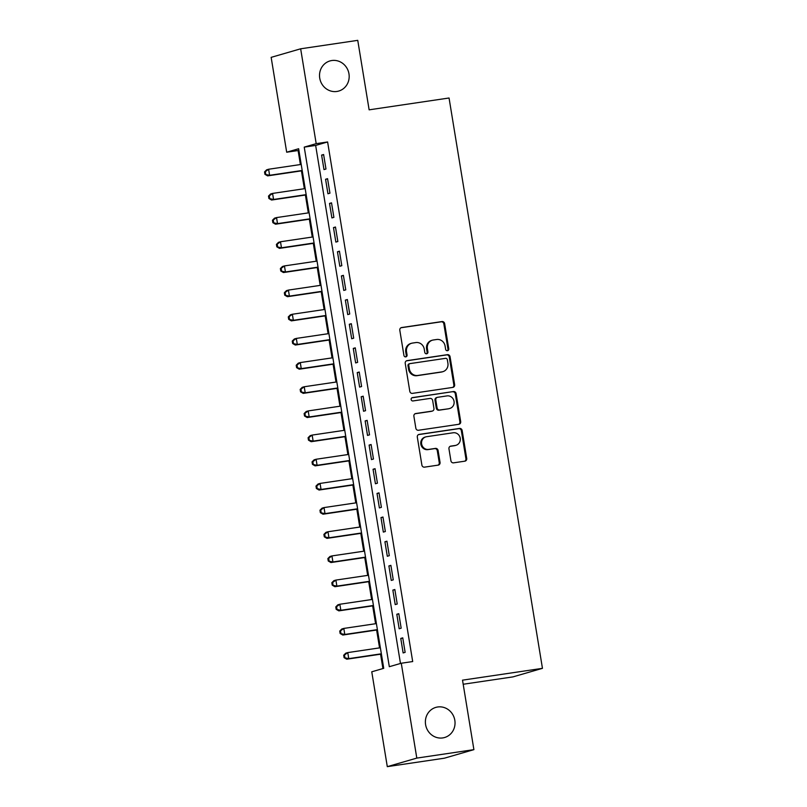 <?xml version="1.0" encoding="UTF-8"?>
<svg xmlns="http://www.w3.org/2000/svg" width="807" height="807" viewBox="0 0 807 807"><rect width="100%" height="100%" fill="white"/><g stroke="black" fill="none" stroke-linecap="round" stroke-linejoin="round"><path stroke-width="1.21" d="M447.471 350.712A1.685 1.584 73.8 0 0 448.763 348.816L444.637 323.617A2.411 2.26 73.8 0 0 442.004 321.569L401.654 327.541A2.411 2.26 73.8 0 0 399.808 330.245L403.934 355.453A1.685 1.584 73.8 0 0 405.971 356.835A1.685 1.584 73.8 0 0 407.071 354.989L406.536 351.731A7.697 7.243 73.8 0 1 412.468 343.076L415.827 342.572A7.697 7.243 73.8 0 1 424.25 349.108L424.785 352.366A1.685 1.584 73.8 0 0 426.822 353.748A1.685 1.584 73.8 0 0 427.922 351.902L427.387 348.644A7.697 7.243 73.8 0 1 433.319 339.989L436.678 339.495A7.697 7.243 73.8 0 1 445.091 346.021L445.625 349.28A1.685 1.584 73.8 0 0 447.471 350.712M447.249 350.722A1.685 1.584 73.8 0 0 447.966 349.048L443.84 323.849A2.411 2.26 73.8 0 0 441.207 321.801L400.998 327.753M405.558 356.896A1.685 1.584 73.8 0 0 406.274 355.221L405.739 351.963L406.536 351.731M426.399 353.809A1.685 1.584 73.8 0 0 427.125 352.134L426.59 348.876L427.387 348.644M437.676 706.982A15.686 14.758 73.8 0 0 435.841 707.386A15.686 14.758 73.8 0 0 425.783 725.594A15.686 14.758 73.8 0 0 442.74 737.921A15.686 14.758 73.8 0 0 444.576 737.517A15.686 14.758 73.8 0 0 454.634 719.309A15.686 14.758 73.8 0 0 437.676 706.982M331.818 60.525A15.686 14.758 73.8 0 0 329.982 60.928A15.686 14.758 73.8 0 0 319.925 79.136A15.686 14.758 73.8 0 0 336.882 91.463A15.686 14.758 73.8 0 0 338.718 91.06A15.686 14.758 73.8 0 0 348.775 72.852A15.686 14.758 73.8 0 0 331.818 60.525M450.921 460.807A2.411 2.26 73.8 0 0 453.544 462.845L464.872 461.17A2.411 2.26 73.8 0 0 466.718 458.467L462.139 430.474A2.411 2.26 73.8 0 0 459.506 428.436L419.156 434.408A2.411 2.26 73.8 0 0 417.31 437.112L421.89 465.104A2.411 2.26 73.8 0 0 424.522 467.142L438.191 465.125A2.411 2.26 73.8 0 0 440.047 462.421L438.08 450.437A2.411 2.26 73.8 0 0 435.457 448.399L428.678 449.398A6.436 6.053 73.8 0 1 425.844 436.869A6.436 6.053 73.8 0 1 426.6 436.708L453.161 432.774A6.436 6.053 73.8 0 1 455.995 445.303A6.436 6.053 73.8 0 1 455.239 445.474L450.81 446.12A2.411 2.26 73.8 0 0 448.954 448.833L450.921 460.807M300.658 48.803L357.753 40.35L369.132 109.833L449.055 98L542.455 668.337L462.522 680.16L473.901 749.642L416.805 758.096L387.299 766.65L371.765 671.797L383.728 668.327L298.64 148.74L286.687 152.21L271.152 57.358L300.658 48.803L316.193 143.656L304.229 147.126L389.317 666.703L401.271 663.243L416.805 758.096M401.271 663.243L412.69 661.548L327.612 141.961L316.193 143.656M452.788 387.4A2.411 2.26 73.8 0 0 454.644 384.697L450.054 356.704A2.411 2.26 73.8 0 0 447.431 354.666L407.081 360.638A2.411 2.26 73.8 0 0 405.225 363.342L409.805 391.334A2.411 2.26 73.8 0 0 412.438 393.372L452.788 387.4M456.096 393.594L460.686 421.587A2.411 2.26 73.8 0 1 458.83 424.29L418.48 430.262A2.411 2.26 73.8 0 1 415.847 428.214L413.89 416.241A2.411 2.26 73.8 0 1 415.736 413.537L432.108 411.116A2.411 2.26 73.8 0 0 433.954 408.413L432.653 400.464A2.411 2.26 73.8 0 0 430.03 398.426L412.992 400.948A1.685 1.584 73.8 0 1 412.246 397.669A1.685 1.584 73.8 0 1 412.448 397.619L453.463 391.546A2.411 2.26 73.8 0 1 456.096 393.594L455.299 393.826L459.889 421.809L460.686 421.587M325.978 169.016L323.607 154.52L321.61 155.095L323.99 169.591L325.978 169.016M329.942 193.186L327.561 178.68L325.574 179.265L327.945 193.761L329.942 193.186M333.896 217.345L331.526 202.85L329.528 203.425L331.899 217.93L333.896 217.345M337.851 241.515L335.48 227.019L333.483 227.594L335.863 242.09L337.851 241.515M341.815 265.685L339.434 251.179L337.447 251.764L339.818 266.26L341.815 265.685M345.769 289.854L343.399 275.348L341.401 275.923L343.772 290.429L345.769 289.854M349.724 314.014L347.353 299.518L345.356 300.093L347.736 314.599L349.724 314.014M353.688 338.183L351.307 323.688L349.32 324.263L351.691 338.758L353.688 338.183M357.642 362.353L355.262 347.847L353.274 348.432L355.645 362.928L357.642 362.353M361.597 386.513L359.226 372.017L357.229 372.592L359.609 387.098L361.597 386.513M365.551 410.682L363.18 396.187L361.183 396.762L363.564 411.257L365.551 410.682M369.515 434.852L367.135 420.346L365.147 420.931L367.518 435.427L369.515 434.852M373.47 459.022L371.099 444.516L369.102 445.091L371.472 459.597L373.47 459.022M377.424 483.181L375.053 468.685L373.056 469.26L375.437 483.766L377.424 483.181M381.388 507.351L379.008 492.855L377.02 493.43L379.391 507.926L381.388 507.351M385.343 531.52L382.972 517.015L380.975 517.6L383.345 532.095L385.343 531.52M389.297 555.68L386.926 541.184L384.929 541.759L387.31 556.265L389.297 555.68M393.261 579.85L390.881 565.354L388.893 565.929L391.264 580.425L393.261 579.85M397.215 604.019L394.845 589.514L392.848 590.099L395.218 604.594L397.215 604.019M401.17 628.179L398.799 613.683L396.802 614.258L399.183 628.764L401.17 628.179M327.612 141.961L315.648 145.431L400.474 663.465M400.766 638.428L403.137 652.934L405.134 652.349L402.754 637.853L400.766 638.428L402.804 638.125M298.903 150.294L298.106 150.526L300.396 164.547M301.435 170.862L304.36 188.717M305.389 195.032L308.314 212.877M309.353 219.201L312.269 237.046M313.308 243.371L316.233 261.216M317.262 267.531L320.187 285.385M321.216 291.7L324.142 309.545M325.181 315.87L328.106 333.715M329.135 340.029L332.06 357.884M333.089 364.199L336.015 382.044M337.054 388.369L339.969 406.214M341.008 412.528L343.933 430.383M344.962 436.698L347.888 454.553M348.927 460.868L351.842 478.712M352.881 485.037L355.806 502.882M356.835 509.197L359.761 527.052M360.8 533.366L363.715 551.211M364.754 557.536L367.679 575.381M368.708 581.696L371.634 599.551M372.673 605.865L375.588 623.71M376.627 630.035L379.552 647.88M380.581 654.205L382.932 668.559M463.188 684.255L512.949 676.891L542.455 668.337M473.901 749.642L444.395 758.197L387.299 766.65M298.106 150.526L286.687 152.21M315.648 145.431L304.229 147.126M321.61 155.095L323.647 154.793M325.574 179.265L327.612 178.962M329.528 203.425L331.566 203.122M333.483 227.594L335.52 227.292M337.447 251.764L339.485 251.461M341.401 275.923L343.439 275.631M345.356 300.093L347.393 299.79M349.32 324.263L351.358 323.96M353.274 348.432L355.312 348.13M357.229 372.592L359.266 372.289M361.183 396.762L363.231 396.459M365.147 420.931L367.185 420.629M369.102 445.091L371.139 444.798M373.056 469.26L375.104 468.958M377.02 493.43L379.058 493.127M380.975 517.6L383.012 517.297M384.929 541.759L386.967 541.457M388.893 565.929L390.931 565.626M392.848 590.099L394.885 589.796M396.802 614.258L398.84 613.956M432.411 340.181L431.614 340.413A7.697 7.243 73.8 0 0 426.59 348.876M411.57 343.268L410.773 343.5A7.697 7.243 73.8 0 0 405.739 351.963M452.646 387.421A2.411 2.26 73.8 0 0 453.847 384.929L449.257 356.936A2.411 2.26 73.8 0 0 446.634 354.898L406.415 360.85M447.35 359.781A1.685 1.584 73.8 0 0 445.504 358.348L410.087 363.594A1.685 1.584 73.8 0 0 408.786 365.48L409.351 368.92A7.697 7.243 73.8 0 0 417.774 375.457L441.984 371.866A7.697 7.243 73.8 0 0 447.905 363.221L447.35 359.781M409.29 363.826A1.685 1.584 73.8 0 0 407.989 365.712L408.786 365.48M442.882 371.674L442.085 371.906A7.697 7.243 73.8 0 1 441.187 372.098L416.977 375.689A7.697 7.243 73.8 0 1 408.554 369.152L407.989 365.712M458.689 424.311A2.411 2.26 73.8 0 0 459.889 421.809M415.08 413.749L431.311 411.348A2.411 2.26 73.8 0 0 431.584 411.277L432.391 411.056M411.903 397.821L453.463 391.546M449.085 408.604A6.436 6.053 73.8 0 0 453.968 400.968A6.436 6.053 73.8 0 0 447.007 395.904L437.646 397.296A2.411 2.26 73.8 0 0 435.79 400L437.091 407.949A2.411 2.26 73.8 0 0 439.724 409.986L448.288 408.826A6.436 6.053 73.8 0 0 449.045 408.665L449.842 408.433M436.849 397.528A2.411 2.26 73.8 0 0 434.993 400.232L435.79 400M448.288 408.826L438.927 410.218A2.411 2.26 73.8 0 1 436.294 408.171L434.993 400.232M455.299 393.826A2.411 2.26 73.8 0 0 452.666 391.778M455.995 445.303L455.188 445.535A6.436 6.053 73.8 0 1 454.442 445.696L450.155 446.332M425.844 436.869L425.047 437.101A6.436 6.053 73.8 0 0 427.871 449.63L428.678 449.398M438.05 465.145A2.411 2.26 73.8 0 0 439.25 462.653L437.283 450.669A2.411 2.26 73.8 0 0 434.66 448.631L427.871 449.63M464.731 461.19A2.411 2.26 73.8 0 0 465.921 458.699L461.342 430.706A2.411 2.26 73.8 0 0 458.709 428.668L418.5 434.62M301.213 164.426L268.61 169.248L269.599 175.29L267.611 175.876L302.252 170.741M265.735 174.09L265.342 171.679L264.545 171.911L264.938 174.322L269.599 175.29L302.201 170.469M264.545 171.911L266.623 169.833L268.61 169.248L265.342 171.679M267.611 175.876L264.938 174.322M305.167 188.596L272.574 193.418L273.563 199.46L271.566 200.035L306.206 194.911M269.699 198.26L269.296 195.849L268.499 196.081L268.902 198.492L273.563 199.46L306.156 194.638M268.499 196.081L270.577 193.993L272.574 193.418L269.296 195.849M271.566 200.035L268.902 198.492M309.131 212.766L276.529 217.587L277.517 223.63L275.52 224.205L310.16 219.08M273.654 222.429L273.26 220.008L272.463 220.24L272.857 222.661L277.517 223.63L310.12 218.798M272.463 220.24L274.531 218.162L276.529 217.587L273.26 220.008M275.52 224.205L272.857 222.661M313.086 236.925L280.483 241.757L281.472 247.789L279.484 248.374L314.125 243.25M277.608 246.599L277.215 244.178L276.418 244.41L276.811 246.821L281.472 247.789L314.074 242.968M276.418 244.41L278.496 242.332L280.483 241.757L277.215 244.178M279.484 248.374L276.811 246.821M317.04 261.095L284.447 265.917L285.436 271.959L283.439 272.544L318.079 267.41M281.572 270.759L281.169 268.348L280.372 268.58L280.775 270.991L285.436 271.959L318.029 267.137M280.372 268.58L282.45 266.502L284.447 265.917L281.169 268.348M283.439 272.544L280.775 270.991M321.004 285.264L288.402 290.086L289.39 296.129L287.393 296.704L322.033 291.579M285.527 294.928L285.133 292.507L284.336 292.739L284.73 295.16L289.39 296.129L321.993 291.307M284.336 292.739L286.404 290.661L288.402 290.086L285.133 292.507M287.393 296.704L284.73 295.16M324.959 309.424L292.356 314.256L293.345 320.298L291.357 320.873L325.998 315.749M289.481 319.098L289.088 316.677L288.291 316.909L288.684 319.33L293.345 320.298L325.947 315.466M288.291 316.909L290.369 314.831L292.356 314.256L289.088 316.677M291.357 320.873L288.684 319.33M328.913 333.594L296.32 338.415L297.309 344.458L295.312 345.043L329.952 339.908M293.445 343.257L293.042 340.847L292.245 341.079L292.648 343.489L297.309 344.458L329.902 339.636M292.245 341.079L294.323 339.001L296.32 338.415L293.042 340.847M295.312 345.043L292.648 343.489M332.877 357.763L300.275 362.585L301.263 368.628L299.266 369.202L333.906 364.078M297.4 367.427L297.006 365.016L296.209 365.238L296.603 367.659L301.263 368.628L333.866 363.806M296.209 365.238L298.277 363.16L300.275 362.585L297.006 365.016M299.266 369.202L296.603 367.659M336.832 381.923L304.229 386.755L305.217 392.797L303.23 393.372L337.861 388.248M301.354 391.597L300.961 389.176L300.164 389.408L300.557 391.829L305.217 392.797L337.82 387.965M300.164 389.408L302.242 387.33L304.229 386.755L300.961 389.176M303.23 393.372L300.557 391.829M340.786 406.092L308.183 410.924L309.182 416.957L307.185 417.542L341.825 412.417M305.318 415.766L304.915 413.345L304.118 413.577L304.511 415.988L309.182 416.957L341.775 412.135M304.118 413.577L306.196 411.499L308.183 410.924L304.915 413.345M307.185 417.542L304.511 415.988M344.75 430.262L312.148 435.084L313.136 441.126L311.139 441.701L345.779 436.577M309.273 439.926L308.879 437.515L308.082 437.747L308.476 440.158L313.136 441.126L345.739 436.305M308.082 437.747L310.15 435.669L312.148 435.084L308.879 437.515M311.139 441.701L308.476 440.158M348.705 454.432L316.102 459.254L317.09 465.296L315.103 465.871L349.734 460.747M313.227 464.096L312.834 461.675L312.037 461.907L312.43 464.328L317.09 465.296L349.693 460.474M312.037 461.907L314.105 459.829L316.102 459.254L312.834 461.675M315.103 465.871L312.43 464.328M352.659 478.591L320.056 483.423L321.045 489.466L319.058 490.041L353.698 484.916M317.181 488.265L316.788 485.844L315.991 486.076L316.384 488.497L321.045 489.466L353.648 484.634M315.991 486.076L318.069 483.998L320.056 483.423L316.788 485.844M319.058 490.041L316.384 488.497M356.613 502.761L324.021 507.583L325.009 513.625L323.012 514.21L357.652 509.076M321.146 512.425L320.752 510.014L319.945 510.246L320.349 512.657L325.009 513.625L357.612 508.803M319.945 510.246L322.023 508.168L324.021 507.583L320.752 510.014M323.012 514.21L320.349 512.657M360.578 526.931L327.975 531.752L328.963 537.795L326.966 538.37L361.607 533.245M325.1 536.594L324.707 534.173L323.91 534.405L324.303 536.826L328.963 537.795L361.566 532.973M323.91 534.405L325.978 532.327L327.975 531.752L324.707 534.173M326.966 538.37L324.303 536.826M364.532 551.09L331.929 555.922L332.918 561.965L330.931 562.54L365.571 557.415M329.054 560.764L328.661 558.343L327.864 558.575L328.257 560.996L332.918 561.965L365.521 557.133M327.864 558.575L329.942 556.497L331.929 555.922L328.661 558.343M330.931 562.54L328.257 560.996M368.486 575.26L335.894 580.082L336.882 586.124L334.885 586.709L369.525 581.575M333.019 584.924L332.615 582.513L331.818 582.745L332.222 585.156L336.882 586.124L369.475 581.302M331.818 582.745L333.896 580.667L335.894 580.082L332.615 582.513M334.885 586.709L332.222 585.156M372.451 599.43L339.848 604.251L340.836 610.294L338.839 610.869L373.48 605.744M336.973 609.093L336.58 606.682L335.783 606.914L336.176 609.325L340.836 610.294L373.439 605.472M335.783 606.914L337.851 604.826L339.848 604.251L336.58 606.682M338.839 610.869L336.176 609.325M376.405 623.599L343.802 628.421L344.791 634.463L342.804 635.038L377.444 629.914M340.927 633.263L340.534 630.842L339.737 631.074L340.13 633.495L344.791 634.463L377.394 629.631M339.737 631.074L341.815 628.996L343.802 628.421L340.534 630.842M342.804 635.038L340.13 633.495M380.359 647.759L347.767 652.591L348.755 658.633L346.758 659.208L381.398 654.084M344.892 657.433L344.488 655.012L343.691 655.244L344.095 657.665L348.755 658.633L381.348 653.801M343.691 655.244L345.769 653.166L347.767 652.591L344.488 655.012M346.758 659.208L344.095 657.665M447.966 349.048L448.763 348.816M406.274 355.221L407.071 354.989M427.125 352.134L427.922 351.902M401.109 327.703L401.654 327.541M441.207 321.801L442.004 321.569M443.84 323.849L444.637 323.617M406.526 360.8L407.081 360.638M446.634 354.898L447.431 354.666M449.257 356.936L450.054 356.704M453.847 384.929L454.644 384.697M408.554 369.152L409.351 368.92M416.977 375.689L417.774 375.457M441.187 372.098L441.984 371.866M415.191 413.698L415.736 413.537M431.311 411.348L432.108 411.116M436.294 408.171L437.091 407.949M438.927 410.218L439.724 409.986M450.256 446.281L450.81 446.12M454.442 445.696L455.239 445.474M434.66 448.631L435.457 448.399M437.283 450.669L438.08 450.437M439.25 462.653L440.047 462.421M418.601 434.57L419.156 434.408M458.709 428.668L459.506 428.436M461.342 430.706L462.139 430.474M465.921 458.699L466.718 458.467M409.088 363.866L409.885 363.634M436.567 397.589L437.364 397.357"/></g></svg>
